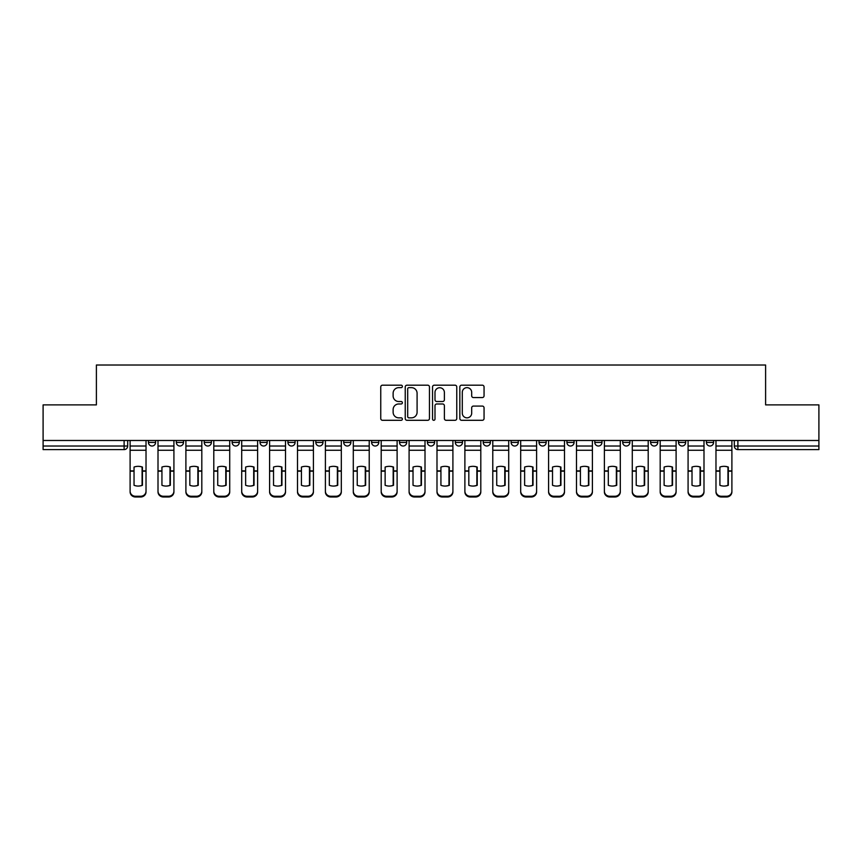 <?xml version="1.0" encoding="UTF-8"?>
<svg xmlns="http://www.w3.org/2000/svg" width="862" height="862" viewBox="0 0 862 862"><rect width="100%" height="100%" fill="white"/><g stroke="black" fill="none" stroke-linecap="round" stroke-linejoin="round"><path stroke-width="1.29" d="M402.382 386.413A1.228 1.228 0 0 0 401.153 385.185L382.502 385.185A1.756 1.756 0 0 0 380.756 386.941L380.756 418.544A1.756 1.756 0 0 0 382.502 420.3L401.153 420.3A1.228 1.228 0 0 0 402.382 419.072A1.228 1.228 0 0 0 401.153 417.844L398.74 417.844A5.614 5.614 0 0 1 393.126 412.219L393.126 409.59A5.614 5.614 0 0 1 398.74 403.976L401.153 403.976A1.228 1.228 0 0 0 402.382 402.748A1.228 1.228 0 0 0 401.153 401.52L398.74 401.52A5.614 5.614 0 0 1 393.126 395.895L393.126 393.266A5.614 5.614 0 0 1 398.74 387.652L401.153 387.652A1.228 1.228 0 0 0 402.382 386.413M706.409 442.443L706.409 440.482L706.409 442.443A3.577 3.577 0 0 0 709.986 446.02A3.577 3.577 0 0 1 706.409 442.443L713.564 442.443A3.577 3.577 0 0 1 709.986 446.02A3.577 3.577 0 0 0 713.564 442.443L713.564 440.482L713.564 442.443M455.319 440.482L455.319 442.443L462.474 442.443A3.577 3.577 0 0 1 458.896 446.02A3.577 3.577 0 0 1 455.319 442.443L455.319 440.482M371.63 440.482L371.63 442.443L378.784 442.443A3.577 3.577 0 0 1 375.207 446.02A3.577 3.577 0 0 1 371.63 442.443L371.63 440.482M315.826 440.482L315.826 442.443L322.981 442.443A3.577 3.577 0 0 1 319.403 446.02A3.577 3.577 0 0 1 315.826 442.443L315.826 440.482M287.93 440.482L287.93 442.443L295.084 442.443A3.577 3.577 0 0 1 291.507 446.02A3.577 3.577 0 0 1 287.93 442.443L287.93 440.482M232.137 440.482L232.137 442.443L239.28 442.443A3.577 3.577 0 0 1 235.714 446.02A3.577 3.577 0 0 1 232.137 442.443L232.137 440.482M482.3 397.565A1.756 1.756 0 0 0 484.056 395.809L484.056 386.941A1.756 1.756 0 0 0 482.3 385.185L461.59 385.185A1.756 1.756 0 0 0 459.834 386.941L459.834 418.544A1.756 1.756 0 0 0 461.59 420.3L482.3 420.3A1.756 1.756 0 0 0 484.056 418.544L484.056 407.834A1.756 1.756 0 0 0 482.3 406.077L473.432 406.077A1.756 1.756 0 0 0 471.686 407.834L471.686 413.146A4.698 4.698 0 0 1 466.988 417.844A4.698 4.698 0 0 1 462.291 413.146L462.291 392.339A4.698 4.698 0 0 1 466.988 387.652A4.698 4.698 0 0 1 471.686 392.339L471.686 395.809A1.756 1.756 0 0 0 473.432 397.565L482.3 397.565M43.1 440.482L43.1 404.892L96.393 404.892L96.393 365.014L765.607 365.014L765.607 404.892L818.9 404.892L818.9 440.482L43.1 440.482L43.1 446.02L127.695 446.02L127.695 440.482L127.695 446.02A3.577 3.577 0 0 1 124.117 449.598L43.1 449.598L43.1 446.02M429.459 386.941A1.756 1.756 0 0 0 427.714 385.185L406.993 385.185A1.756 1.756 0 0 0 405.237 386.941L405.237 418.544A1.756 1.756 0 0 0 406.993 420.3L427.714 420.3A1.756 1.756 0 0 0 429.459 418.544L429.459 386.941M434.286 385.185L455.007 385.185A1.756 1.756 0 0 1 456.763 386.941L456.763 418.544A1.756 1.756 0 0 1 455.007 420.3L446.139 420.3A1.756 1.756 0 0 1 444.383 418.544L444.383 405.733A1.756 1.756 0 0 0 442.626 403.976L436.754 403.976A1.756 1.756 0 0 0 434.998 405.733L434.998 419.072A1.228 1.228 0 0 1 433.769 420.3A1.228 1.228 0 0 1 432.541 419.072L432.541 386.941A1.756 1.756 0 0 1 434.286 385.185M734.305 440.482L734.305 446.02L818.9 446.02L818.9 449.598L737.883 449.598A3.577 3.577 0 0 1 734.305 446.02L734.305 440.482M818.9 440.482L818.9 446.02M678.513 440.482L678.513 442.443L685.667 442.443L685.667 440.482L685.667 442.443A3.577 3.577 0 0 1 682.09 446.02A3.577 3.577 0 0 1 678.513 442.443A3.577 3.577 0 0 0 682.09 446.02M657.771 442.443L657.771 440.482L657.771 442.443A3.577 3.577 0 0 1 654.193 446.02A3.577 3.577 0 0 1 650.616 442.443L657.771 442.443A3.577 3.577 0 0 1 654.193 446.02M650.616 440.482L650.616 442.443M629.863 440.482L629.863 442.443A3.577 3.577 0 0 1 626.286 446.02A3.577 3.577 0 0 1 622.72 442.443L629.863 442.443A3.577 3.577 0 0 1 626.286 446.02M622.72 440.482L622.72 442.443M601.967 440.482L601.967 442.443A3.577 3.577 0 0 1 598.39 446.02A3.577 3.577 0 0 1 594.812 442.443L601.967 442.443M594.812 440.482L594.812 442.443M574.07 440.482L574.07 442.443A3.577 3.577 0 0 1 570.493 446.02A3.577 3.577 0 0 1 566.916 442.443L574.07 442.443M566.916 440.482L566.916 442.443M546.174 440.482L546.174 442.443A3.577 3.577 0 0 1 542.597 446.02A3.577 3.577 0 0 1 539.019 442.443L546.174 442.443M539.019 440.482L539.019 442.443M518.277 440.482L518.277 442.443A3.577 3.577 0 0 1 514.7 446.02A3.577 3.577 0 0 1 511.123 442.443A3.577 3.577 0 0 0 514.7 446.02M511.123 440.482L511.123 442.443L518.277 442.443M490.37 440.482L490.37 442.443A3.577 3.577 0 0 1 486.793 446.02A3.577 3.577 0 0 1 483.216 442.443A3.577 3.577 0 0 0 486.793 446.02M483.216 440.482L483.216 442.443L490.37 442.443M462.474 440.482L462.474 442.443A3.577 3.577 0 0 1 458.896 446.02M434.577 440.482L434.577 442.443A3.577 3.577 0 0 1 431 446.02A3.577 3.577 0 0 1 427.423 442.443L434.577 442.443M427.423 440.482L427.423 442.443M406.681 440.482L406.681 442.443A3.577 3.577 0 0 1 403.104 446.02A3.577 3.577 0 0 1 399.526 442.443L406.681 442.443L406.681 440.482M399.526 440.482L399.526 442.443M378.784 440.482L378.784 442.443M350.877 440.482L350.877 442.443A3.577 3.577 0 0 1 347.3 446.02A3.577 3.577 0 0 1 343.722 442.443L350.877 442.443L350.877 440.482M343.722 440.482L343.722 442.443M322.981 440.482L322.981 442.443L322.981 440.482M295.084 442.443L295.084 440.482L295.084 442.443A3.577 3.577 0 0 1 291.507 446.02M267.188 440.482L267.188 442.443A3.577 3.577 0 0 1 263.61 446.02A3.577 3.577 0 0 1 260.033 442.443A3.577 3.577 0 0 0 263.61 446.02A3.577 3.577 0 0 0 267.188 442.443L267.188 440.482M260.033 440.482L260.033 442.443L267.188 442.443M239.28 440.482L239.28 442.443M211.384 440.482L211.384 442.443A3.577 3.577 0 0 1 207.807 446.02A3.577 3.577 0 0 1 204.229 442.443A3.577 3.577 0 0 0 207.807 446.02A3.577 3.577 0 0 0 211.384 442.443L204.229 442.443L204.229 440.482M176.333 440.482L176.333 442.443L183.487 442.443L183.487 440.482L183.487 442.443A3.577 3.577 0 0 1 179.91 446.02A3.577 3.577 0 0 1 176.333 442.443A3.577 3.577 0 0 0 179.91 446.02M148.436 440.482L148.436 442.443L155.591 442.443L155.591 440.482L155.591 442.443A3.577 3.577 0 0 1 152.014 446.02A3.577 3.577 0 0 1 148.436 442.443A3.577 3.577 0 0 0 152.014 446.02M124.117 440.482L124.117 449.598A3.577 3.577 0 0 0 127.695 446.02M408.922 387.652A1.228 1.228 0 0 0 407.694 388.881L407.694 416.615A1.228 1.228 0 0 0 408.922 417.844L411.476 417.844A5.614 5.614 0 0 0 417.089 412.219L417.089 393.266A5.614 5.614 0 0 0 411.476 387.652L408.922 387.652M444.383 392.425A4.698 4.698 0 0 0 439.685 387.738A4.698 4.698 0 0 0 434.998 392.425L434.998 399.763A1.756 1.756 0 0 0 436.754 401.52L442.626 401.52A1.756 1.756 0 0 0 444.383 399.763L444.383 392.425M142.09 485.425L142.09 466.935M138.06 466.331A11.087 9.751 180 0 1 142.09 467.053M130.108 471.913L130.108 491.168A5.366 5.086 0 0 0 135.474 496.253L140.657 496.253A5.366 5.086 0 0 0 146.023 491.168L146.023 491.9A5.366 5.086 180 0 1 140.657 496.986L140.657 496.253M138.06 486.071A11.087 10.516 180 0 0 142.09 485.295M142.445 471.169L142.445 467.053A11.087 9.751 180 0 0 138.243 466.331A11.087 9.751 180 0 0 134.041 467.053L134.041 485.295A11.087 10.516 180 0 0 142.445 485.295L142.445 471.169L146.023 471.169L146.023 491.168M146.023 440.482L146.023 471.169M130.108 440.482L130.108 491.168M135.474 496.253L135.474 496.986L140.657 496.986M135.474 496.986A5.366 5.086 180 0 1 130.108 491.9M169.986 485.425L169.986 466.935M165.957 466.331A11.087 9.751 180 0 1 169.986 467.053M158.005 471.913L158.005 491.168A5.366 5.086 0 0 0 163.371 496.253L168.553 496.253A5.366 5.086 0 0 0 173.919 491.168L173.919 491.9A5.366 5.086 180 0 1 168.553 496.986L168.553 496.253M165.957 486.071A11.087 10.516 180 0 0 169.986 485.295M197.883 485.425L197.883 466.935M193.864 466.331A11.087 9.751 180 0 1 197.883 467.053M185.901 471.913L185.901 491.168A5.366 5.086 0 0 0 191.267 496.253L196.45 496.253A5.366 5.086 0 0 0 201.816 491.168L201.816 491.9A5.366 5.086 180 0 1 196.45 496.986L196.45 496.253M193.864 486.071A11.087 10.516 180 0 0 197.883 485.295M170.342 471.169L170.342 467.053A11.087 9.751 180 0 0 166.14 466.331A11.087 9.751 180 0 0 161.937 467.053L161.937 485.295A11.087 10.516 180 0 0 170.342 485.295L170.342 471.169L173.919 471.169L173.919 491.168M173.919 440.482L173.919 471.169M158.005 440.482L158.005 491.168M163.371 496.253L163.371 496.986L168.553 496.986M163.371 496.986A5.366 5.086 180 0 1 158.005 491.9M198.238 471.169L198.238 467.053A11.087 9.751 180 0 0 194.036 466.331A11.087 9.751 180 0 0 189.834 467.053L189.834 485.295A11.087 10.516 180 0 0 198.238 485.295L198.238 471.169L201.816 471.169L201.816 491.168M201.816 440.482L201.816 471.169M185.901 440.482L185.901 491.168M191.267 496.253L191.267 496.986L196.45 496.986M191.267 496.986A5.366 5.086 180 0 1 185.901 491.9M225.779 485.425L225.779 466.935M221.76 466.331A11.087 9.751 180 0 1 225.779 467.053M213.798 471.913L213.798 491.168A5.366 5.086 0 0 0 219.163 496.253L224.357 496.253A5.366 5.086 0 0 0 229.723 491.168L229.723 491.9A5.366 5.086 180 0 1 224.357 496.986L224.357 496.253M221.76 486.071A11.087 10.516 180 0 0 225.779 485.295M253.687 485.425L253.687 466.935M249.657 466.331A11.087 9.751 180 0 1 253.687 467.053M241.705 471.913L241.705 491.168A5.366 5.086 0 0 0 247.06 496.253L252.254 496.253A5.366 5.086 0 0 0 257.619 491.168L257.619 491.9A5.366 5.086 180 0 1 252.254 496.986L252.254 496.253M249.657 486.071A11.087 10.516 180 0 0 253.687 485.295M281.583 485.425L281.583 466.935M277.553 466.331A11.087 9.751 180 0 1 281.583 467.053M269.601 471.913L269.601 491.168A5.366 5.086 0 0 0 274.967 496.253L280.15 496.253A5.366 5.086 0 0 0 285.516 491.168L285.516 491.9A5.366 5.086 180 0 1 280.15 496.986L280.15 496.253M277.553 486.071A11.087 10.516 180 0 0 281.583 485.295M226.146 471.169L226.146 467.053A11.087 9.751 180 0 0 221.943 466.331A11.087 9.751 180 0 0 217.73 467.053L217.73 485.295A11.087 10.516 180 0 0 226.146 485.295L226.146 471.169L229.723 471.169L229.723 491.168M229.723 440.482L229.723 471.169M213.798 440.482L213.798 491.168M219.163 496.253L219.163 496.986L224.357 496.986M219.163 496.986A5.366 5.086 180 0 1 213.798 491.9M254.042 471.169L254.042 467.053A11.087 9.751 180 0 0 249.84 466.331A11.087 9.751 180 0 0 245.638 467.053L245.638 485.295A11.087 10.516 180 0 0 254.042 485.295L254.042 471.169L257.619 471.169L257.619 491.168M257.619 440.482L257.619 471.169M241.705 440.482L241.705 491.168M247.06 496.253L247.06 496.986L252.254 496.986M247.06 496.986A5.366 5.086 180 0 1 241.705 491.9M281.939 471.169L281.939 467.053A11.087 9.751 180 0 0 277.736 466.331A11.087 9.751 180 0 0 273.534 467.053L273.534 485.295A11.087 10.516 180 0 0 281.939 485.295L281.939 471.169L285.516 471.169L285.516 491.168M285.516 440.482L285.516 471.169M269.601 440.482L269.601 491.168M274.967 496.253L274.967 496.986L280.15 496.986M274.967 496.986A5.366 5.086 180 0 1 269.601 491.9M309.48 485.425L309.48 466.935M305.46 466.331A11.087 9.751 180 0 1 309.48 467.053M297.498 471.913L297.498 491.168A5.366 5.086 0 0 0 302.864 496.253L308.046 496.253A5.366 5.086 0 0 0 313.412 491.168L313.412 491.9A5.366 5.086 180 0 1 308.046 496.986L308.046 496.253M305.46 486.071A11.087 10.516 180 0 0 309.48 485.295M309.835 471.169L309.835 467.053A11.087 9.751 180 0 0 305.633 466.331A11.087 9.751 180 0 0 301.431 467.053L301.431 485.295A11.087 10.516 180 0 0 309.835 485.295L309.835 471.169L313.412 471.169L313.412 491.168M313.412 440.482L313.412 471.169M297.498 440.482L297.498 491.168M302.864 496.253L302.864 496.986L308.046 496.986M302.864 496.986A5.366 5.086 180 0 1 297.498 491.9M337.376 485.425L337.376 466.935M333.357 466.331A11.087 9.751 180 0 1 337.376 467.053M325.394 471.913L325.394 491.168A5.366 5.086 0 0 0 330.76 496.253L335.943 496.253A5.366 5.086 0 0 0 341.309 491.168L341.309 491.9A5.366 5.086 180 0 1 335.943 496.986L335.943 496.253M333.357 486.071A11.087 10.516 180 0 0 337.376 485.295M337.732 471.169L337.732 467.053A11.087 9.751 180 0 0 333.529 466.331A11.087 9.751 180 0 0 329.327 467.053L329.327 485.295A11.087 10.516 180 0 0 337.732 485.295L337.732 471.169L341.309 471.169L341.309 491.168M341.309 440.482L341.309 471.169M325.394 440.482L325.394 491.168M330.76 496.253L330.76 496.986L335.943 496.986M330.76 496.986A5.366 5.086 180 0 1 325.394 491.9M365.272 485.425L365.272 466.935M361.253 466.331A11.087 9.751 180 0 1 365.272 467.053M353.291 471.913L353.291 491.168A5.366 5.086 0 0 0 358.657 496.253L363.85 496.253A5.366 5.086 0 0 0 369.216 491.168L369.216 491.9A5.366 5.086 180 0 1 363.85 496.986L363.85 496.253M361.253 486.071A11.087 10.516 180 0 0 365.272 485.295M365.639 471.169L365.639 467.053A11.087 9.751 180 0 0 361.437 466.331A11.087 9.751 180 0 0 357.234 467.053L357.234 485.295A11.087 10.516 180 0 0 365.639 485.295L365.639 471.169L369.216 471.169L369.216 491.168M369.216 440.482L369.216 471.169M353.291 440.482L353.291 491.168M358.657 496.253L358.657 496.986L363.85 496.986M358.657 496.986A5.366 5.086 180 0 1 353.291 491.9M393.18 485.425L393.18 466.935M389.15 466.331A11.087 9.751 180 0 1 393.18 467.053M381.198 471.913L381.198 491.168A5.366 5.086 0 0 0 386.564 496.253L391.747 496.253A5.366 5.086 0 0 0 397.113 491.168L397.113 491.9A5.366 5.086 180 0 1 391.747 496.986L391.747 496.253M389.15 486.071A11.087 10.516 180 0 0 393.18 485.295M393.535 471.169L393.535 467.053A11.087 9.751 180 0 0 389.333 466.331A11.087 9.751 180 0 0 385.131 467.053L385.131 485.295A11.087 10.516 180 0 0 393.535 485.295L393.535 471.169L397.113 471.169L397.113 491.168M397.113 440.482L397.113 471.169M381.198 440.482L381.198 491.168M386.564 496.253L386.564 496.986L391.747 496.986M386.564 496.986A5.366 5.086 180 0 1 381.198 491.9M421.076 485.425L421.076 466.935M417.046 466.331A11.087 9.751 180 0 1 421.076 467.053M409.094 471.913L409.094 491.168A5.366 5.086 0 0 0 414.46 496.253L419.643 496.253A5.366 5.086 0 0 0 425.009 491.168L425.009 491.9A5.366 5.086 180 0 1 419.643 496.986L419.643 496.253M417.046 486.071A11.087 10.516 180 0 0 421.076 485.295M448.973 485.425L448.973 466.935M444.954 466.331A11.087 9.751 180 0 1 448.973 467.053M436.991 471.913L436.991 491.168A5.366 5.086 0 0 0 442.357 496.253L447.54 496.253A5.366 5.086 0 0 0 452.906 491.168L452.906 491.9A5.366 5.086 180 0 1 447.54 496.986L447.54 496.253M444.954 486.071A11.087 10.516 180 0 0 448.973 485.295M476.869 485.425L476.869 466.935M472.85 466.331A11.087 9.751 180 0 1 476.869 467.053M464.887 471.913L464.887 491.168A5.366 5.086 0 0 0 470.253 496.253L475.436 496.253A5.366 5.086 0 0 0 480.802 491.168L480.802 491.9A5.366 5.086 180 0 1 475.436 496.986L475.436 496.253M472.85 486.071A11.087 10.516 180 0 0 476.869 485.295M504.766 485.425L504.766 466.935M500.747 466.331A11.087 9.751 180 0 1 504.766 467.053M492.784 471.913L492.784 491.168A5.366 5.086 0 0 0 498.15 496.253L503.343 496.253A5.366 5.086 0 0 0 508.709 491.168L508.709 491.9A5.366 5.086 180 0 1 503.343 496.986L503.343 496.253M500.747 486.071A11.087 10.516 180 0 0 504.766 485.295M532.673 485.425L532.673 466.935M528.643 466.331A11.087 9.751 180 0 1 532.673 467.053M520.691 471.913L520.691 491.168A5.366 5.086 0 0 0 526.057 496.253L531.24 496.253A5.366 5.086 0 0 0 536.606 491.168L536.606 491.9A5.366 5.086 180 0 1 531.24 496.986L531.24 496.253M528.643 486.071A11.087 10.516 180 0 0 532.673 485.295M560.569 485.425L560.569 466.935M556.54 466.331A11.087 9.751 180 0 1 560.569 467.053M548.588 471.913L548.588 491.168A5.366 5.086 0 0 0 553.954 496.253L559.136 496.253A5.366 5.086 0 0 0 564.502 491.168L564.502 491.9A5.366 5.086 180 0 1 559.136 496.986L559.136 496.253M556.54 486.071A11.087 10.516 180 0 0 560.569 485.295M421.432 471.169L421.432 467.053A11.087 9.751 180 0 0 417.23 466.331A11.087 9.751 180 0 0 413.027 467.053L413.027 485.295A11.087 10.516 180 0 0 421.432 485.295L421.432 471.169L425.009 471.169L425.009 491.168M425.009 440.482L425.009 471.169M409.094 440.482L409.094 491.168M414.46 496.253L414.46 496.986L419.643 496.986M414.46 496.986A5.366 5.086 180 0 1 409.094 491.9M449.328 471.169L449.328 467.053A11.087 9.751 180 0 0 445.126 466.331A11.087 9.751 180 0 0 440.924 467.053L440.924 485.295A11.087 10.516 180 0 0 449.328 485.295L449.328 471.169L452.906 471.169L452.906 491.168M452.906 440.482L452.906 471.169M436.991 440.482L436.991 491.168M442.357 496.253L442.357 496.986L447.54 496.986M442.357 496.986A5.366 5.086 180 0 1 436.991 491.9M477.225 471.169L477.225 467.053A11.087 9.751 180 0 0 473.022 466.331A11.087 9.751 180 0 0 468.82 467.053L468.82 485.295A11.087 10.516 180 0 0 477.225 485.295L477.225 471.169L480.802 471.169L480.802 491.168M480.802 440.482L480.802 471.169M464.887 440.482L464.887 491.168M470.253 496.253L470.253 496.986L475.436 496.986M470.253 496.986A5.366 5.086 180 0 1 464.887 491.9M505.132 471.169L505.132 467.053A11.087 9.751 180 0 0 500.93 466.331A11.087 9.751 180 0 0 496.727 467.053L496.727 485.295A11.087 10.516 180 0 0 505.132 485.295L505.132 471.169L508.709 471.169L508.709 491.168M508.709 440.482L508.709 471.169M492.784 440.482L492.784 491.168M498.15 496.253L498.15 496.986L503.343 496.986M498.15 496.986A5.366 5.086 180 0 1 492.784 491.9M533.028 471.169L533.028 467.053A11.087 9.751 180 0 0 528.826 466.331A11.087 9.751 180 0 0 524.624 467.053L524.624 485.295A11.087 10.516 180 0 0 533.028 485.295L533.028 471.169L536.606 471.169L536.606 491.168M536.606 440.482L536.606 471.169M520.691 440.482L520.691 491.168M526.057 496.253L526.057 496.986L531.24 496.986M526.057 496.986A5.366 5.086 180 0 1 520.691 491.9M560.925 471.169L560.925 467.053A11.087 9.751 180 0 0 556.723 466.331A11.087 9.751 180 0 0 552.52 467.053L552.52 485.295A11.087 10.516 180 0 0 560.925 485.295L560.925 471.169L564.502 471.169L564.502 491.168M564.502 440.482L564.502 471.169M548.588 440.482L548.588 491.168M553.954 496.253L553.954 496.986L559.136 496.986M553.954 496.986A5.366 5.086 180 0 1 548.588 491.9M588.466 485.425L588.466 466.935M584.447 466.331A11.087 9.751 180 0 1 588.466 467.053M576.484 471.913L576.484 491.168A5.366 5.086 0 0 0 581.85 496.253L587.033 496.253A5.366 5.086 0 0 0 592.399 491.168L592.399 491.9A5.366 5.086 180 0 1 587.033 496.986L587.033 496.253M584.447 486.071A11.087 10.516 180 0 0 588.466 485.295M588.821 471.169L588.821 467.053A11.087 9.751 180 0 0 584.619 466.331A11.087 9.751 180 0 0 580.417 467.053L580.417 485.295A11.087 10.516 180 0 0 588.821 485.295L588.821 471.169L592.399 471.169L592.399 491.168M592.399 440.482L592.399 471.169M576.484 440.482L576.484 491.168M581.85 496.253L581.85 496.986L587.033 496.986M581.85 496.986A5.366 5.086 180 0 1 576.484 491.9M616.362 485.425L616.362 466.935M612.343 466.331A11.087 9.751 180 0 1 616.362 467.053M604.381 471.913L604.381 491.168A5.366 5.086 0 0 0 609.746 496.253L614.94 496.253A5.366 5.086 0 0 0 620.295 491.168L620.295 491.9A5.366 5.086 180 0 1 614.94 496.986L614.94 496.253M612.343 486.071A11.087 10.516 180 0 0 616.362 485.295M616.729 471.169L616.729 467.053A11.087 9.751 180 0 0 612.516 466.331A11.087 9.751 180 0 0 608.313 467.053L608.313 485.295A11.087 10.516 180 0 0 616.729 485.295L616.729 471.169L620.295 471.169L620.295 491.168M620.295 440.482L620.295 471.169M604.381 440.482L604.381 491.168M609.746 496.253L609.746 496.986L614.94 496.986M609.746 496.986A5.366 5.086 180 0 1 604.381 491.9M644.27 485.425L644.27 466.935M640.24 466.331A11.087 9.751 180 0 1 644.27 467.053M632.277 471.913L632.277 491.168A5.366 5.086 0 0 0 637.643 496.253L642.837 496.253A5.366 5.086 0 0 0 648.202 491.168L648.202 491.9A5.366 5.086 180 0 1 642.837 496.986L642.837 496.253M640.24 486.071A11.087 10.516 180 0 0 644.27 485.295M644.625 471.169L644.625 467.053A11.087 9.751 180 0 0 640.423 466.331A11.087 9.751 180 0 0 636.221 467.053L636.221 485.295A11.087 10.516 180 0 0 644.625 485.295L644.625 471.169L648.202 471.169L648.202 491.168M648.202 440.482L648.202 471.169M632.277 440.482L632.277 491.168M637.643 496.253L637.643 496.986L642.837 496.986M637.643 496.986A5.366 5.086 180 0 1 632.277 491.9M672.166 485.425L672.166 466.935M668.136 466.331A11.087 9.751 180 0 1 672.166 467.053M660.184 471.913L660.184 491.168A5.366 5.086 0 0 0 665.55 496.253L670.733 496.253A5.366 5.086 0 0 0 676.099 491.168L676.099 491.9A5.366 5.086 180 0 1 670.733 496.986L670.733 496.253M668.136 486.071A11.087 10.516 180 0 0 672.166 485.295M672.522 471.169L672.522 467.053A11.087 9.751 180 0 0 668.319 466.331A11.087 9.751 180 0 0 664.117 467.053L664.117 485.295A11.087 10.516 180 0 0 672.522 485.295L672.522 471.169L676.099 471.169L676.099 491.168M676.099 440.482L676.099 471.169M660.184 440.482L660.184 491.168M665.55 496.253L665.55 496.986L670.733 496.986M665.55 496.986A5.366 5.086 180 0 1 660.184 491.9M700.063 485.425L700.063 466.935M696.043 466.331A11.087 9.751 180 0 1 700.063 467.053M688.081 471.913L688.081 491.168A5.366 5.086 0 0 0 693.447 496.253L698.629 496.253A5.366 5.086 0 0 0 703.995 491.168L703.995 491.9A5.366 5.086 180 0 1 698.629 496.986L698.629 496.253M696.043 486.071A11.087 10.516 180 0 0 700.063 485.295M700.418 471.169L700.418 467.053A11.087 9.751 180 0 0 696.216 466.331A11.087 9.751 180 0 0 692.014 467.053L692.014 485.295A11.087 10.516 180 0 0 700.418 485.295L700.418 471.169L703.995 471.169L703.995 491.168M703.995 440.482L703.995 471.169M688.081 440.482L688.081 491.168M693.447 496.253L693.447 496.986L698.629 496.986M693.447 496.986A5.366 5.086 180 0 1 688.081 491.9M727.959 485.425L727.959 466.935M723.94 466.331A11.087 9.751 180 0 1 727.959 467.053M715.977 471.913L715.977 491.168A5.366 5.086 0 0 0 721.343 496.253L726.526 496.253A5.366 5.086 0 0 0 731.892 491.168L731.892 491.9A5.366 5.086 180 0 1 726.526 496.986L726.526 496.253M723.94 486.071A11.087 10.516 180 0 0 727.959 485.295M728.315 471.169L728.315 467.053A11.087 9.751 180 0 0 724.112 466.331A11.087 9.751 180 0 0 719.91 467.053L719.91 485.295A11.087 10.516 180 0 0 728.315 485.295L728.315 471.169L731.892 471.169L731.892 491.168M731.892 440.482L731.892 471.169M715.977 440.482L715.977 491.168M721.343 496.253L721.343 496.986L726.526 496.986M721.343 496.986A5.366 5.086 180 0 1 715.977 491.9M737.883 440.482L737.883 449.598M142.445 470.889L146.023 470.889M130.108 470.889L134.041 470.889M130.108 450.266L146.023 450.266M130.108 471.169L134.041 471.169M130.108 446.02L146.023 446.02M170.342 470.889L173.919 470.889M158.005 470.889L161.937 470.889M158.005 450.266L173.919 450.266M158.005 471.169L161.937 471.169M158.005 446.02L173.919 446.02M198.238 470.889L201.816 470.889M185.901 470.889L189.834 470.889M185.901 450.266L201.816 450.266M185.901 471.169L189.834 471.169M185.901 446.02L201.816 446.02M226.146 470.889L229.723 470.889M213.798 470.889L217.73 470.889M213.798 450.266L229.723 450.266M213.798 471.169L217.73 471.169M213.798 446.02L229.723 446.02M254.042 470.889L257.619 470.889M241.705 470.889L245.638 470.889M241.705 450.266L257.619 450.266M241.705 471.169L245.638 471.169M241.705 446.02L257.619 446.02M281.939 470.889L285.516 470.889M269.601 470.889L273.534 470.889M269.601 450.266L285.516 450.266M269.601 471.169L273.534 471.169M269.601 446.02L285.516 446.02M309.835 470.889L313.412 470.889M297.498 470.889L301.431 470.889M297.498 450.266L313.412 450.266M297.498 471.169L301.431 471.169M297.498 446.02L313.412 446.02M337.732 470.889L341.309 470.889M325.394 470.889L329.327 470.889M325.394 450.266L341.309 450.266M325.394 471.169L329.327 471.169M325.394 446.02L341.309 446.02M365.639 470.889L369.216 470.889M353.291 470.889L357.234 470.889M353.291 450.266L369.216 450.266M353.291 471.169L357.234 471.169M353.291 446.02L369.216 446.02M393.535 470.889L397.113 470.889M381.198 470.889L385.131 470.889M381.198 450.266L397.113 450.266M381.198 471.169L385.131 471.169M381.198 446.02L397.113 446.02M421.432 470.889L425.009 470.889M409.094 470.889L413.027 470.889M409.094 450.266L425.009 450.266M409.094 471.169L413.027 471.169M409.094 446.02L425.009 446.02M449.328 470.889L452.906 470.889M436.991 470.889L440.924 470.889M436.991 450.266L452.906 450.266M436.991 471.169L440.924 471.169M436.991 446.02L452.906 446.02M477.225 470.889L480.802 470.889M464.887 470.889L468.82 470.889M464.887 450.266L480.802 450.266M464.887 471.169L468.82 471.169M464.887 446.02L480.802 446.02M505.132 470.889L508.709 470.889M492.784 470.889L496.727 470.889M492.784 450.266L508.709 450.266M492.784 471.169L496.727 471.169M492.784 446.02L508.709 446.02M533.028 470.889L536.606 470.889M520.691 470.889L524.624 470.889M520.691 450.266L536.606 450.266M520.691 471.169L524.624 471.169M520.691 446.02L536.606 446.02M560.925 470.889L564.502 470.889M548.588 470.889L552.52 470.889M548.588 450.266L564.502 450.266M548.588 471.169L552.52 471.169M548.588 446.02L564.502 446.02M588.821 470.889L592.399 470.889M576.484 470.889L580.417 470.889M576.484 450.266L592.399 450.266M576.484 471.169L580.417 471.169M576.484 446.02L592.399 446.02M616.729 470.889L620.295 470.889M604.381 470.889L608.313 470.889M604.381 450.266L620.295 450.266M604.381 471.169L608.313 471.169M604.381 446.02L620.295 446.02M644.625 470.889L648.202 470.889M632.277 470.889L636.221 470.889M632.277 450.266L648.202 450.266M632.277 471.169L636.221 471.169M632.277 446.02L648.202 446.02M672.522 470.889L676.099 470.889M660.184 470.889L664.117 470.889M660.184 450.266L676.099 450.266M660.184 471.169L664.117 471.169M660.184 446.02L676.099 446.02M700.418 470.889L703.995 470.889M688.081 470.889L692.014 470.889M688.081 450.266L703.995 450.266M688.081 471.169L692.014 471.169M688.081 446.02L703.995 446.02M728.315 470.889L731.892 470.889M715.977 470.889L719.91 470.889M715.977 450.266L731.892 450.266M715.977 471.169L719.91 471.169M715.977 446.02L731.892 446.02"/></g></svg>

